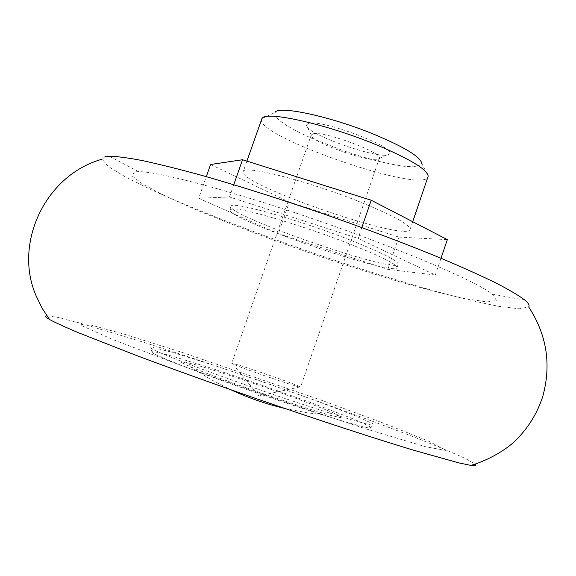 <?xml version="1.0" encoding="UTF-8"?>
<svg xmlns="http://www.w3.org/2000/svg" width="576" height="576" viewBox="0 0 576 576"><rect width="100%" height="100%" fill="white"/><g stroke="black" fill="none" stroke-linecap="round" stroke-linejoin="round"><path stroke-width="0.43" stroke-dasharray="2.88 2.16" d="M134.474 171.871L132.026 175.91L142.848 184.205L164.758 195.725L195.314 209.448C231.415 224.546 271.598 239.753 315.864 255.067C344.786 264.83 372.643 273.715 399.434 281.729C425.03 289.051 447.235 294.746 466.042 298.814L487.073 301.932L496.57 300.528L492.329 294.134C476.662 281.614 404.633 250.538 319.529 221.083C234.439 191.599 158.616 171.482 138.564 171.634L134.474 171.871M232.769 208.879L229.846 209.743C225.295 218.52 395.172 277.344 397.022 267.631C396.626 263.902 378.446 255.082 342.482 241.171C297.518 224.006 243.216 208.217 232.769 208.879M104.933 156.722L102.074 159.221L108.295 166.478L125.654 177.07L152.035 190.094C193.586 209.052 250.38 231.149 308.974 251.568C353.722 266.926 395.748 280.138 435.067 291.197C459.778 297.835 481.126 302.904 499.111 306.389L519.3 308.801L528.674 306.943M46.836 315.749L57.823 317.412L78.566 322.69L141.502 341.597C179.633 353.75 220.37 367.301 263.722 382.255C320.616 402.012 376.229 422.266 418.529 438.804C438.372 446.695 454.068 453.298 465.624 458.626L475.286 464.112M80.028 324.907L86.623 323.87L124.567 334.267L183.06 352.706L321.941 400.406L384.3 423.446L429.25 441.454L446.162 450.482L425.736 446.796L365.616 428.774C307.238 409.802 246.593 389.023 183.665 366.444L112.788 339.538L80.028 324.907M152.201 348.998L150.581 348.019L151.135 347.054L172.267 352.31L213.098 365.062L263.765 382.118L314.136 400.046L354.11 415.274L373.961 424.21L373.802 425.311C367.783 425.261 321.818 411.199 266.602 392.184C211.399 373.183 161.719 354.312 152.201 348.998M153.763 353.542L152.172 352.555L152.676 351.511L159.991 352.886L173.239 356.45L213.106 368.791L262.62 385.423L311.825 402.977L350.777 417.931L363.398 423.324L369.994 426.758L369.749 427.896C363.708 427.939 318.852 414.353 265.154 395.863C211.471 377.402 163.116 358.906 153.763 353.542M182.592 363.132C180.108 361.598 181.015 361.253 185.328 362.102L195.79 364.853C214.006 370.116 243.302 379.714 272.203 389.844C300.91 399.974 326.138 409.558 337.198 414.612C341.438 416.722 342.288 417.672 339.754 417.478L331.056 415.426C303.869 408.355 216.022 377.935 190.289 366.682L182.592 363.132M343.728 237.564C291.118 217.382 229.968 200.822 231.034 206.359C226.375 215.438 396.23 274.255 398.182 264.24C397.822 260.402 379.67 251.51 343.728 237.564M198.691 198.259L278.345 233.647L387.799 269.352L435.298 275.018L358.078 238.421L229.471 196.97L198.691 198.259L206.302 176.659M210.593 164.484L289.332 202.075L278.345 233.647M289.332 202.075L398.844 237.089L387.799 269.352M398.844 237.089L447.336 239.623M440.993 258.264L435.298 275.018M361.829 227.534L358.078 238.421M233.777 184.709L229.471 196.97M356.486 200.563C304.164 179.856 242.662 164.657 243.194 171.677C237.456 183.823 407.066 242.554 410.076 229.457C410.083 224.554 392.22 214.92 356.486 200.563M261.936 118.555L275.026 112.45L275.112 115.798L279.317 120.377L287.244 125.899L298.354 132.034L311.983 138.463L343.836 150.898L360.49 156.305L376.553 160.819L391.241 164.196L403.769 166.248L413.417 166.81L419.551 165.816L421.682 163.238L428.198 176.126M308.57 123.343L306.338 125.1C304.718 134.057 384.991 161.856 389.254 153.814C397.541 147.83 321.739 119.081 308.57 123.343M261.605 119.167C254.246 135.958 423.482 194.558 428.076 176.81M313.114 133.74L311.242 135.086C309.665 142.099 376.128 165.11 379.224 158.63L379.361 158.364C383.681 153.036 323.662 130.666 313.114 133.74M232.97 364.025L231.754 363.319C230.789 361.836 288.475 381.528 298.793 386.194L300.55 387.144L299.52 387.029C293.184 385.848 240.062 367.488 232.97 364.025M492.329 294.134L524.894 300.125M138.564 171.634L109.26 156.204M369.749 427.896L373.802 425.311M152.172 352.555L150.581 348.019M190.289 366.682L210.038 379.044L230.746 389.729M285.012 408.521L307.894 412.927L331.056 415.426M231.034 206.359L229.846 209.743M398.182 264.24L397.022 267.631M246.895 161.114L243.194 171.677M412.726 221.71L410.076 229.457M379.224 158.63L389.254 153.814M311.242 135.086L306.338 125.1M311.292 134.798L231.754 363.319M379.361 158.364L300.55 387.144M232.632 363.866L258.977 395.95L299.52 387.029"/><path stroke-width="0.86" d="M475.286 464.112C477.022 465.638 475.538 466.07 470.822 465.394C489.182 460.174 506.729 449.021 514.642 441.36C527.638 428.89 536.99 414.007 542.7 396.706C551.534 364.73 546.862 334.807 528.674 306.943C529.826 305.525 528.566 303.25 524.894 300.125C518.933 295.603 509.364 289.922 496.174 283.09C480.917 275.638 462.406 267.314 440.64 258.12C405.266 243.576 365.782 228.686 322.178 213.43C278.489 198.454 238.248 185.746 201.456 175.291C178.668 169.063 158.969 164.153 142.373 160.574C127.778 157.788 116.741 156.334 109.26 156.204L104.933 156.722M470.822 465.394L458.849 462.902L413.525 450.202C373.248 438.012 316.75 419.537 257.854 399.197C212.976 383.58 172.289 368.928 135.785 355.234L78.689 332.834C65.21 327.132 55.498 322.69 49.55 319.514L47.088 317.966C45.194 316.591 45.108 315.85 46.836 315.749M440.993 258.264L447.336 239.623L371.225 200.232L242.532 159.746L210.593 164.484L206.302 176.659M371.225 200.232L361.829 227.534M242.532 159.746L233.777 184.709M421.682 163.238C420.545 156.946 405.13 147.506 375.444 134.914C331.517 116.59 278.179 105.127 275.026 112.45M412.726 221.71L428.198 176.126C427.14 169.366 409.673 158.846 375.797 144.576C325.526 123.746 264.83 110.455 261.936 118.555L246.895 161.114M102.074 159.221C45.302 174.881 12.996 243.785 36.274 296.165L42.257 308.455L49.55 319.514M230.746 389.729C248.198 397.836 266.285 404.1 285.012 408.521"/></g></svg>
